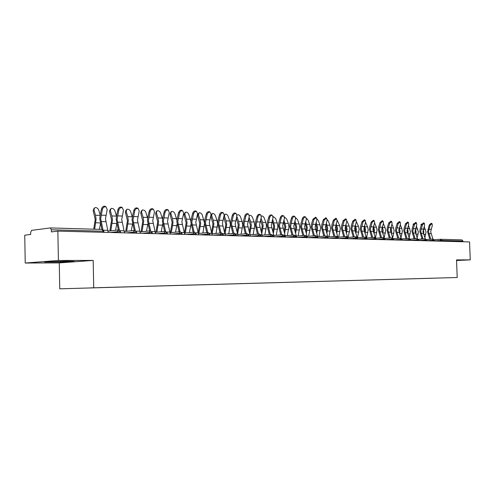 <?xml version="1.0" encoding="UTF-8"?>
<svg xmlns="http://www.w3.org/2000/svg" width="495" height="495" viewBox="0 0 495 495"><rect width="100%" height="100%" fill="white"/><g stroke="black" fill="none" stroke-linecap="round" stroke-linejoin="round"><path stroke-width="0.74" d="M59.747 288.82L457.201 277.503L59.747 288.82L59.27 262.901L93.184 260.426L58.398 260.475L25.22 263.031L59.27 262.901M25.22 263.031L24.75 235.199L30.678 234.463L30.641 232.415L31.569 230.367L50.354 227.929L51.356 229.791L51.393 231.908L57.859 231.109L58.398 260.475M432.636 278.221L413.337 278.759M432.63 278.252L423.015 278.493M420.156 278.567L423.021 278.53M420.125 278.605L415.317 278.71M412.354 278.79L415.317 278.747M412.329 278.827L407.447 278.933M404.378 279.013L407.447 278.97M404.353 279.05L399.391 279.161M396.223 279.242L399.397 279.192M396.198 279.279L391.155 279.39M387.876 279.477L391.155 279.428M387.851 279.514L382.728 279.632M379.331 279.718L382.728 279.663M379.306 279.755L374.102 279.873M370.582 279.972L374.102 279.91M370.563 280.003L365.273 280.121M361.628 280.226L365.273 280.158M361.604 280.257L356.227 280.374M352.459 280.479L356.233 280.411M352.434 280.517L346.964 280.634M343.06 280.745L346.964 280.677M343.035 280.783L337.472 280.9M333.426 281.018L337.472 280.943M333.401 281.055L327.746 281.172M323.551 281.296L327.746 281.216M323.526 281.333L317.771 281.457M313.428 281.581L317.771 281.5M313.403 281.618L307.537 281.742M303.039 281.878L307.537 281.791M303.014 281.909L297.043 282.039M292.378 282.175L297.043 282.088M292.353 282.212L286.271 282.342M281.432 282.484L286.271 282.391M281.408 282.521L275.214 282.657M270.196 282.8L275.214 282.701M270.171 282.837L263.86 282.973M258.65 283.128L263.86 283.022M258.625 283.165L252.19 283.301M246.782 283.462L252.19 283.35M246.758 283.499L240.199 283.641M234.587 283.802L240.199 283.691M234.562 283.845L227.873 283.988M222.045 284.155L227.873 284.037M222.02 284.198L215.189 284.347M209.144 284.52L215.189 284.396M209.113 284.563L202.146 284.712M195.859 284.891L202.146 284.767M195.834 284.941L188.713 285.095M182.185 285.275L188.713 285.145M182.154 285.324L174.883 285.491M168.096 285.671L174.883 285.535M168.065 285.72L160.634 285.887M153.574 286.085L160.634 285.937M153.543 286.135L145.951 286.302M138.6 286.506L145.951 286.351M138.569 286.555L130.804 286.729M123.156 286.939L130.804 286.778M123.125 286.989L115.18 287.174M107.211 287.391L115.18 287.224M107.186 287.44L99.056 287.626M90.752 287.861L99.056 287.675M90.727 287.904L413.344 278.765M456.569 260.519L470.25 259.875L469.569 241.925L57.859 231.109M440.89 239.289L461.94 239.896L462.967 241.046L462.992 241.752M470.25 259.875L456.545 259.894L457.201 277.503M93.184 260.426L93.728 287.731M67.116 261.174L44.606 262.047L66.819 261.985L74.349 261.428L67.116 261.174M108.207 232.433L105.472 218.87L107.192 209.472L106.035 206.861C104.321 206.526 103.108 207.312 102.397 209.237L100.683 218.679L102.941 229.668M101.902 229.426L99.786 218.802L100.213 214.57L101.568 208.68C102.279 206.762 103.486 205.97 105.2 206.31L105.862 206.749M100.139 214.929L98.722 210.041C97.831 208.104 96.506 207.318 94.749 207.683L93.951 209.812L93.165 210.598L95.213 219.415L93.734 229.191M94.65 229.216L96.092 219.297L95.504 215.232L93.951 209.812M93.165 210.598L93.988 208.451M99.427 229.358L100.504 223.474M52.272 261.478L51.208 261.731L55.211 261.805L66.806 261.181M71.787 261.341L47.211 261.849M124.492 232.86L121.733 219.514L123.459 210.27L122.352 207.702C120.7 207.38 119.524 208.16 118.825 210.041L117.098 219.328L119.351 230.033M118.336 229.952L116.195 219.446L116.622 215.288L117.983 209.49C118.682 207.609 119.858 206.83 121.51 207.151L122.123 207.554M140.264 233.275L137.48 220.139L139.219 211.037L138.148 208.506C136.558 208.203 135.413 208.977 134.727 210.821L132.988 219.959L135.246 230.435M134.25 230.447L132.078 220.077L132.512 215.981L133.879 210.276C134.572 208.432 135.71 207.665 137.307 207.974L137.87 208.333M155.535 233.677L152.738 220.739L154.477 211.786L153.456 209.292C151.916 209.001 150.808 209.762 150.127 211.575L148.382 220.572L150.653 230.849M149.657 230.917L147.473 220.683L147.9 216.649L149.28 211.037C149.96 209.23 151.068 208.475 152.608 208.766L153.128 209.088M170.342 234.067L167.52 221.327L169.271 212.51L168.294 210.053C166.803 209.781 165.726 210.53 165.052 212.306L163.307 221.16L165.584 231.283M164.594 231.375L162.385 221.271L162.818 217.299L164.204 211.78C164.872 210.004 165.949 209.255 167.44 209.534L167.923 209.831M184.697 234.444L181.863 221.896L183.62 213.215L182.68 210.796C181.238 210.53 180.186 211.272 179.524 213.011L177.773 221.735L180.069 231.716M179.079 231.821L176.851 221.84L177.284 217.93L178.67 212.497C179.332 210.752 180.384 210.016 181.82 210.276L182.271 210.548M116.467 216.018L114.927 210.821C114.054 208.927 112.767 208.147 111.072 208.494L110.305 210.598L109.519 211.371L111.579 220.046L109.865 230.917M110.812 230.812L112.47 219.929L111.876 215.931L110.305 210.598M109.519 211.371L110.354 209.206M115.564 230.268L116.808 223.598M132.289 217.07L130.624 211.569C129.764 209.719 128.514 208.952 126.881 209.28L126.151 211.359L125.353 212.12L127.438 220.659L125.705 231.394M126.658 231.289L128.335 220.547L127.735 216.606L126.151 211.359M125.353 212.12L126.2 209.936M131.262 230.775L132.598 223.746M147.621 218.103L145.839 212.306C144.992 210.486 143.779 209.731 142.201 210.041L141.502 212.095L140.704 212.844L142.795 221.253L141.056 231.852M142.009 231.747L143.699 221.141L143.098 217.268L141.502 212.095M140.704 212.844L141.558 210.647M146.471 231.264L147.887 223.895M162.484 219.149L160.597 213.011C159.755 211.229 158.573 210.486 157.051 210.777L156.383 212.807L155.585 213.543L157.688 221.828L155.937 232.291M156.896 232.186L158.598 221.723L157.985 217.905L156.383 212.807M155.585 213.543L156.445 211.334M161.222 231.734L162.707 224.012M176.901 220.213L174.902 213.698C174.079 211.953 172.928 211.217 171.456 211.495L170.818 213.5L170.014 214.224L172.136 222.391L170.367 232.712M171.338 232.613L173.046 222.28L172.433 218.524L170.818 213.5M170.014 214.224L170.886 212.015M175.533 232.186L177.08 224.074M198.619 234.809L195.779 222.447L197.536 213.896L196.633 211.507C195.24 211.26 194.219 211.99 193.564 213.704L191.806 222.292L194.12 232.149M193.124 232.248L190.884 222.391L191.317 218.542L192.71 213.19C193.359 211.483 194.38 210.752 195.772 211L196.193 211.247M190.897 221.358L188.793 214.366C187.976 212.652 186.856 211.928 185.433 212.194L184.827 214.174L184.022 214.886L186.151 222.929L184.431 232.86M185.347 233.027L187.06 222.824L186.448 219.118L184.827 214.174M184.022 214.886L184.895 212.671M189.418 232.619L191.021 224.018M212.138 235.162L209.286 222.979L211.049 214.558L210.183 212.207C208.834 211.965 207.838 212.689 207.188 214.366L205.431 222.83L207.758 232.563M206.755 232.662L204.503 222.929L204.936 219.137L206.328 213.865C206.972 212.188 207.968 211.464 209.317 211.705L209.707 211.928M204.509 223.103L202.276 215.016C201.471 213.333 200.382 212.615 199.009 212.869L198.427 214.83L197.616 215.529L199.757 223.455L198.173 232.557M198.947 233.423L200.673 223.356L200.054 219.706L198.427 214.83M202.901 233.04L204.515 223.338M197.616 215.529L198.495 213.308M225.262 235.509L222.404 223.499L224.167 215.201L223.338 212.881C222.026 212.652 221.055 213.37 220.417 215.016L218.654 223.35L220.993 232.966M219.997 233.065L217.726 223.455L218.165 219.718L219.557 214.521C220.195 212.869 221.166 212.157 222.472 212.386L222.83 212.59M215.999 233.442L217.627 224.012L217.008 220.43L215.375 215.641C214.583 213.988 213.518 213.283 212.188 213.524L211.637 215.461L210.827 216.154L212.968 223.969L211.513 232.322M212.157 233.813L213.889 223.87L213.271 220.269L211.637 215.461M210.827 216.154L210.728 215.771M211.087 214.403L211.705 213.933M238.008 235.843L235.144 224.006L236.907 215.826L236.115 213.537C234.847 213.32 233.9 214.026 233.269 215.647L231.505 223.864L233.85 233.355M232.854 233.448L230.571 223.963L231.01 220.275L232.403 215.152C233.034 213.537 233.98 212.831 235.249 213.048L235.583 213.24M223.703 216.903L225.807 224.464L224.476 232.124M225.015 234.085L226.729 224.365L226.104 220.82L224.47 216.08L223.771 216.668M228.721 233.838L230.367 224.507L229.742 220.974L228.108 216.253C227.323 214.632 226.283 213.933 224.996 214.162L224.47 216.08M250.396 236.171L247.525 224.495L249.294 216.433L248.527 214.174C247.302 213.97 246.38 214.663 245.755 216.259L243.992 224.359L246.349 233.733M245.347 233.826L243.057 224.452L243.49 220.82L244.889 215.771C245.508 214.18 246.436 213.487 247.661 213.692L247.976 213.865M236.332 217.924L238.287 224.947L237.068 231.969M237.612 233.881L239.209 224.854L238.584 221.352L236.944 216.68L236.598 216.965M241.096 234.215L242.742 224.99L242.117 221.5L240.483 216.847C239.704 215.251 238.695 214.564 237.445 214.787L237.012 215.139M236.82 216.148L236.944 216.68M262.443 236.486L259.566 224.971L261.335 217.02L260.599 214.793C259.411 214.601 258.508 215.288 257.895 216.853L256.132 224.835L258.495 234.098M257.493 234.191L255.197 224.934L255.63 221.352L257.029 216.371C257.641 214.805 258.545 214.125 259.733 214.316L260.03 214.477M248.608 218.895L250.421 225.417L249.313 231.846M249.857 233.733L251.342 225.324L250.718 221.871L249.059 217.274M253.131 234.581L254.783 225.454L254.158 222.02L252.518 217.423C251.751 215.857 250.761 215.177 249.548 215.387L249.393 215.474M274.156 236.796L271.279 225.435L273.042 217.596L272.343 215.399C271.186 215.214 270.307 215.888 269.701 217.429L267.937 225.305L270.307 234.457M269.305 234.543L267.003 225.398L267.436 221.865L268.835 216.958C269.441 215.418 270.32 214.743 271.477 214.929L271.749 215.078M260.543 219.817L262.22 225.875L261.218 231.759M261.762 233.621L263.148 225.782L262.523 222.379L261.007 218.177M264.831 234.939L266.489 225.912L265.865 222.521L264.225 217.986C263.519 216.513 262.585 215.832 261.422 215.944M285.553 237.093L282.676 225.887L284.439 218.153L283.765 215.987C282.645 215.808 281.785 216.476 281.185 217.992L279.421 225.757L281.797 234.803M280.795 234.89L278.487 225.85L278.92 222.366L280.319 217.528C280.919 216.012 281.779 215.344 282.899 215.523L283.159 215.659M272.157 220.696L273.71 226.32L272.801 231.691M273.345 233.529L274.632 226.227L272.621 219.081M276.229 235.286L277.887 226.351L277.262 223.004L275.622 218.536L273.129 216.47M296.647 237.383L293.77 226.326L295.534 218.697L294.89 216.556C293.795 216.389 292.953 217.051 292.359 218.542L290.602 226.203L292.978 235.137M291.976 235.218L289.668 226.289L290.101 222.855L291.493 218.078C292.087 216.587 292.929 215.925 294.018 216.098L294.259 216.222M283.462 221.531L284.891 226.747L284.074 231.654M284.625 233.467L285.813 226.661L283.926 219.935M287.317 235.62L288.981 226.784L288.356 223.48L286.716 219.068L284.532 217.045M307.451 237.668L304.574 226.753L306.331 219.223L305.712 217.113C304.654 216.952 303.831 217.608 303.243 219.075L301.486 226.636L303.868 235.459M302.866 235.546L300.552 226.722L300.985 223.332L302.377 218.617C302.965 217.15 303.788 216.494 304.846 216.662L305.069 216.779M294.463 222.323L295.781 227.174L295.057 231.635M295.602 233.423L296.703 227.081L294.927 220.751M298.12 235.942L299.791 227.205L299.166 223.944L297.52 219.588L295.633 217.651M317.969 237.947L315.092 227.174L316.85 219.743L316.262 217.658L313.842 219.594L312.085 227.056L314.474 235.775M313.471 235.861L311.157 227.137L311.59 223.796L312.976 219.143L315.606 217.317M305.186 223.084L306.386 227.582L305.743 231.635M306.294 233.405L307.308 227.496L305.644 221.537M308.645 236.257L310.315 227.613L309.691 224.396L308.051 220.089L306.448 218.283M328.222 238.213L325.345 227.576L327.102 220.244L326.533 218.184L324.169 220.102L322.418 227.465L324.8 236.084M323.804 236.165L321.49 227.545L321.917 224.241L323.309 219.656L325.865 217.843M315.624 223.814L316.726 227.978L316.163 231.654M316.707 233.399L317.642 227.898L316.088 222.286M318.904 236.567L320.574 228.009L319.949 224.835L318.31 220.584L316.973 218.932M338.209 238.479L335.344 227.972L337.089 220.733L336.55 218.697L334.236 220.591L332.485 227.861L334.868 236.387M333.871 236.468L331.557 227.947L331.984 224.681L333.37 220.151L335.87 218.357M325.803 224.513L326.799 228.368L326.316 231.685M326.861 233.411L327.721 228.288L326.261 222.998M328.909 236.864L330.58 228.399L329.955 225.262L328.315 221.067L327.22 219.594M347.564 237.043L345.089 228.362L346.828 221.209L346.314 219.198L344.044 221.073L342.299 228.251L344.687 236.678M343.691 236.752L341.377 228.331L341.804 225.114L343.183 220.64L345.628 218.858M335.721 225.182L336.625 228.752L336.21 231.734M336.755 233.436L337.547 228.671L336.185 223.684M338.66 237.154L340.331 228.777L339.706 225.677L337.194 220.256M357.006 237.13L354.593 228.74L356.332 221.673L355.837 219.693L353.616 221.543L351.877 228.628L354.259 236.963M353.263 237.037L350.949 228.709L351.376 225.528L352.756 221.11L355.138 219.347M345.399 225.825L346.209 229.123L345.869 231.796M346.407 233.473L347.125 229.043L345.857 224.346M348.177 237.433L349.847 229.148L349.223 226.085L346.908 220.912M366.238 237.284L363.868 229.105L365.601 222.131L365.124 220.17L362.953 222.001L361.214 228.999L363.596 237.235M362.606 237.315L360.292 229.08L360.719 225.937L362.093 221.574L364.425 219.823M354.847 226.45L355.565 229.482L355.28 231.864M355.825 233.522L356.474 229.408L355.292 224.978M357.464 237.705L359.129 229.507L358.51 226.481L356.363 221.562M375.26 237.476L372.914 229.463L374.647 222.571L374.195 220.634L372.061 222.447L370.328 229.358L372.71 237.507M371.72 237.581L369.406 229.439L369.833 226.333L371.207 222.026L373.484 220.287M364.066 227.063L364.691 229.835L364.475 231.945M365.013 233.584L365.601 229.76L364.506 225.59M366.616 237.619L368.193 229.859L367.575 226.871L365.576 222.199M384.071 237.68L381.75 229.816L383.476 223.004L383.043 221.092L380.952 222.88L379.226 229.711L381.602 237.773M380.618 237.841L378.31 229.791L378.731 226.722L380.098 222.465L382.326 220.745M373.069 227.663L373.601 230.181L373.44 232.019M373.985 233.652L374.511 230.107L373.496 226.172M375.526 237.631L377.042 230.206L376.423 227.248L374.56 222.83M392.683 237.903L390.382 230.156L392.102 223.424L391.687 221.537L389.633 223.307L387.913 230.057L390.283 238.027M389.305 238.101L386.997 230.132L387.418 227.1L388.785 222.892L390.963 221.191M381.862 228.251L382.19 232.093M382.74 233.727L383.21 230.441L382.27 226.741M384.213 237.736L385.685 230.54L385.067 227.62L383.328 223.462M401.105 238.132L398.809 230.491L400.523 223.839L400.127 221.97L398.11 223.721L396.396 230.392L398.766 238.274M397.788 238.349L395.486 230.466L395.907 227.471L397.262 223.313L399.403 221.624M390.45 228.851L390.734 232.155M391.298 233.813L391.712 230.775L390.846 227.285M392.683 237.891L394.125 230.868L393.506 227.978L391.885 224.093M388.488 223.808L388.742 223.016M409.328 238.367L407.045 230.812L408.752 224.241L408.375 222.397L406.395 224.13L404.687 230.72L407.051 238.522M406.073 238.59L403.778 230.794L404.198 227.836L405.554 223.721L407.645 222.051M398.846 229.476L399.075 232.192M399.651 233.9L400.016 231.097L399.218 227.811M401.006 237.854L402.373 231.19L401.761 228.331L400.232 224.718M396.86 224.557L397.275 223.276M397.658 237.965L397.553 238.367M416.666 240.539L416.642 239.883L418.721 239.846L417.347 238.602L415.095 231.134L416.79 224.637L416.431 222.812L414.494 224.526L412.787 231.041L415.15 238.757M414.173 238.831L411.883 231.115L412.298 228.189L413.647 224.124L415.701 222.465M407.051 230.138L407.224 232.161M407.818 233.999L408.128 231.412L407.404 228.313M409.142 237.829L410.435 231.499L408.394 225.318M405.065 225.2L405.628 223.517M405.851 237.94L405.671 238.621M425.236 238.838L422.959 231.443L424.654 225.021L424.308 223.214L422.402 224.909L420.707 231.357L423.064 238.992M422.093 239.06L419.803 231.425L420.218 228.535L421.567 224.52L423.571 222.874M415.088 230.961L415.175 231.969M417.099 237.817L418.058 234.185L415.806 234.11L416.066 231.722L415.404 228.808M418.058 234.185L418.318 231.809L416.369 225.899M413.146 225.64L413.214 224.136L413.801 223.746M413.857 237.922L413.61 238.868M432.927 239.073L430.656 231.753L432.339 225.398L432.011 223.61L430.143 225.293L428.453 231.66L430.799 239.221M429.833 239.289L427.55 231.734L429.301 224.897L431.275 223.27M423.602 234.203L423.825 232.019L423.225 229.284M424.877 237.81L426.028 232.106L424.172 226.456M421.796 223.981L421.431 224.922M421.109 225.881L420.967 224.52L421.591 224.105M421.69 237.909L421.369 239.11M50.459 227.941L102.075 229.433L103.102 231.202L51.356 229.791M103.127 232.304L103.102 231.202L103.907 231.332M440.661 239.283L434.282 239.722L440.637 239.289M462.967 241.046L441.818 240.471L441.843 241.201M461.94 239.896L440.785 239.277L441.818 240.471L434.455 240.898M117.16 232.669L117.136 231.734L110.391 232.489M118.676 229.921L117.136 231.734L120.539 231.784M133.341 233.096L133.316 232.174L126.522 232.916M149.001 233.504L148.983 232.601L142.145 233.324M164.179 233.906L164.154 233.015L157.286 233.72M178.881 234.29L178.862 233.417L171.963 234.11M193.143 234.667L193.118 233.801L186.194 234.481M206.972 235.026L206.953 234.178L200.005 234.847M220.399 235.379L220.374 234.543L213.413 235.199M233.43 235.725L233.411 234.902L226.438 235.54M246.089 236.059L246.071 235.243L239.085 235.874M258.39 236.381L258.371 235.577L251.38 236.195M270.35 236.697L270.326 235.905L263.34 236.511M281.983 237L281.958 236.22L274.972 236.814M293.3 237.297L293.275 236.53L286.289 237.111M304.307 237.588L304.289 236.827L297.303 237.402M315.03 237.866L315.012 237.117L308.032 237.687M325.475 238.144L325.45 237.402L318.489 237.959M335.647 238.411L335.629 237.68L328.674 238.225M345.566 238.67L345.541 237.953L338.599 238.485M355.231 238.924L355.212 238.213L348.282 238.738M364.66 239.172L364.636 238.466L357.724 238.992M373.861 239.413L373.836 238.72L366.943 239.233L366.919 238.46M382.833 239.648L382.808 238.961L376.101 239.456M391.595 239.877L391.57 239.203L385.042 239.673M400.152 240.106L400.127 239.431L393.766 239.889M408.505 240.322L408.48 239.66L402.293 240.1M417.347 238.602L416.642 239.883L410.615 240.304M424.642 240.749L424.617 240.1L418.745 240.508M432.438 240.954L432.42 240.31L426.69 240.706M440.061 241.152L440.699 239.283M134.807 230.392L133.316 232.174L136.639 232.217M150.424 230.843L148.983 232.601L152.225 232.638M165.547 231.283L164.154 233.015L167.322 233.046M180.211 231.71L178.862 233.417L181.956 233.442M194.424 232.124L193.118 233.801L196.144 233.832M208.216 232.526L206.953 234.178L209.911 234.203M221.599 232.916L220.374 234.543L223.27 234.562M234.599 233.294L233.411 234.902L236.245 234.915M247.222 233.659L246.071 235.243L248.849 235.255M259.491 234.017L258.371 235.577L261.094 235.589M271.415 234.364L270.326 235.905L272.999 235.911M283.016 234.698L281.958 236.22L284.582 236.226M294.302 235.026L293.275 236.53L295.849 236.53M305.285 235.348L304.289 236.827L306.813 236.827M315.977 235.657L315.012 237.117L317.487 237.117M326.397 235.96L325.45 237.402L327.888 237.402M336.544 236.251L335.629 237.68L338.023 237.674M346.438 236.542L345.541 237.953L347.898 237.94M356.078 236.82L355.212 238.213L357.526 238.206M365.483 237.093L364.636 238.466L366.913 238.435L365.452 237.093M374.659 237.359L373.836 238.72L376.076 238.708M383.619 237.625L382.808 238.961L385.017 238.949M392.356 237.878L391.57 239.203L393.742 239.19L392.331 237.878M400.894 238.126L400.127 239.431L402.268 239.419M409.229 238.367L408.48 239.66L410.59 239.648M418.721 239.846L418.745 240.595M425.329 238.831L424.617 240.1L426.665 240.081L425.31 238.831M433.113 239.06L432.42 240.31L434.437 240.292L433.088 239.06M105.825 221.717L101.036 221.543M102.397 209.237L101.568 208.68M105.831 215.337L101.042 215.133M107.861 230.324L103.542 230.2M95.504 215.232L100.04 215.424M95.82 222.775L100.374 222.936M122.092 222.317L117.451 222.144M118.825 210.041L117.983 209.49M122.092 216.043L117.457 215.839M124.146 230.788L120.186 230.67M137.839 222.892L133.347 222.731M134.727 210.821L133.879 210.276M137.839 216.717L133.353 216.525M139.912 231.233L136.286 231.128M153.097 223.455L148.748 223.294M150.127 211.575L149.28 211.037M153.097 217.379L148.748 217.187M155.183 231.666L151.878 231.573M167.885 224L163.666 223.845M165.052 212.306L164.204 211.78M167.885 218.017L163.666 217.831M169.983 232.087L166.982 232M182.228 224.532L178.138 224.377M179.524 213.011L178.67 212.497M182.228 218.635L178.138 218.456M184.338 232.489L181.622 232.415M111.876 215.931L116.449 216.123M112.198 223.356L116.789 223.517M127.735 216.606L132.215 216.798M128.056 223.919L132.536 224.074M143.098 217.268L147.436 217.454M143.42 224.464L147.77 224.619M157.985 217.905L162.199 218.085M158.32 224.99L162.533 225.138M172.433 218.524L176.517 218.697M172.767 225.503L176.851 225.646M196.144 225.039L192.178 224.897M193.564 213.704L192.71 213.19M196.144 219.236L192.171 219.062M198.26 232.885L195.822 232.817M186.448 219.118L190.414 219.291M186.782 225.998L190.754 226.141M209.651 225.541L205.796 225.398M207.188 214.366L206.328 213.865M209.651 219.817L205.796 219.65M211.773 233.269L209.589 233.207M200.054 219.706L203.903 219.867M200.395 226.481L204.243 226.617M222.769 226.023L219.025 225.881M220.417 215.016L219.557 214.521M222.769 220.38L219.019 220.219M224.897 233.64L222.954 233.584M213.271 220.269L217.008 220.43M213.611 226.945L217.348 227.081M235.515 226.493L231.877 226.357M233.269 215.647L232.403 215.152M235.509 220.931L231.87 220.776M237.643 234.005L235.936 233.956M226.104 220.82L229.742 220.974M226.45 227.403L230.082 227.533M247.902 226.945L244.363 226.815M245.755 216.259L244.889 215.771M247.89 221.463L244.357 221.315M250.037 234.352L248.54 234.314M238.584 221.352L242.117 221.5M238.93 227.842L242.463 227.972M259.943 227.391L256.503 227.261M257.895 216.853L257.029 216.371M259.931 221.983L256.497 221.834M262.078 234.698L260.791 234.661M250.718 221.871L254.158 222.02M251.064 228.275L254.504 228.393M271.656 227.824L268.309 227.7M269.701 217.429L268.835 216.958M271.644 222.49L268.302 222.342M273.791 235.026L272.702 234.995M262.523 222.379L265.865 222.521M262.87 228.69L266.211 228.808M283.053 228.238L279.793 228.121M281.185 217.992L280.319 217.528M283.041 222.979L279.786 222.837M285.188 235.354L284.285 235.323M274.007 222.868L277.262 223.004M274.354 229.098L277.608 229.216M294.141 228.647L290.973 228.529M292.359 218.542L291.493 218.078M294.135 223.455L290.967 223.319M296.282 235.663L295.558 235.645M285.188 223.344L288.356 223.48M285.535 229.494L288.709 229.606M304.945 229.049L301.857 228.931M303.243 219.075L302.377 218.617M304.932 223.926L301.851 223.79M307.086 235.973L306.523 235.954M296.078 223.814L299.166 223.944M296.425 229.878L299.512 229.989M315.47 229.433L312.463 229.321M313.842 219.594L312.976 219.143M315.457 224.377L312.45 224.247M317.604 236.27L317.208 236.257M306.683 224.266L309.691 224.396M307.03 230.255L310.043 230.361M325.722 229.81L322.789 229.705M324.169 220.102L323.309 219.656M325.71 224.817L322.777 224.693M317.017 224.705L319.949 224.835M317.369 230.621L320.302 230.726M335.715 230.181L332.857 230.076M334.236 220.591L333.37 220.151M335.703 225.25L332.844 225.126M327.096 225.138L329.955 225.262M327.443 230.979L330.307 231.078M345.461 230.54L342.676 230.435M344.044 221.073L343.183 220.64M345.448 225.671L342.658 225.553M336.922 225.559L339.706 225.677M337.268 231.326L340.059 231.425M354.964 230.887L352.248 230.788M353.616 221.543L352.756 221.11M354.952 226.079L352.236 225.961M346.5 225.968L349.223 226.085M346.853 231.666L349.575 231.765M364.24 231.227L361.585 231.134M362.953 222.001L362.093 221.574M364.221 226.481L361.573 226.363M355.856 226.37L358.51 226.481M356.202 231.994L358.863 232.093M373.286 231.561L370.699 231.468M372.061 222.447L371.207 222.026M373.273 226.871L370.687 226.76M364.982 226.76L367.575 226.871M365.329 232.322L367.921 232.415M382.121 231.889L379.597 231.796M380.952 222.88L380.098 222.465M382.109 227.248L379.578 227.143M373.892 227.143L376.423 227.248M374.239 232.638L376.769 232.724M390.753 232.204L388.284 232.112M389.633 223.307L388.785 222.892M390.734 227.626L388.266 227.514M382.592 227.514L385.067 227.62M382.944 232.941L385.413 233.034M399.18 232.514L396.767 232.427M398.11 223.721L397.262 223.313M399.162 227.985L396.749 227.886M391.093 227.879L393.506 227.978M391.44 233.244L393.859 233.331M407.41 232.817L405.058 232.73M406.395 224.13L405.554 223.721M407.397 228.344L405.04 228.238M399.397 228.232L401.761 228.331M399.75 233.541L402.107 233.621M415.46 233.114L413.158 233.027M414.494 224.526L413.647 224.124M415.441 228.69L413.139 228.591M407.515 228.579L409.823 228.678M407.861 233.826L410.169 233.906M423.324 233.405L421.072 233.318M422.402 224.909L421.567 224.52M423.305 229.03L421.059 228.931M415.454 228.919L417.706 229.018M431.015 233.69L428.818 233.603M430.143 225.293L429.301 224.897M430.996 229.358L428.8 229.265M423.237 229.253L425.422 229.346M423.671 234.389L425.768 234.463M50.397 227.929L102.075 229.433L103.907 231.264L103.925 232.322M108.028 231.128L118.379 229.946M120.563 232.761L120.539 231.716L118.596 229.921M124.307 231.549L134.529 230.416M136.657 233.182L136.639 232.155L134.733 230.392M140.066 231.957L150.164 230.862M152.243 233.59L152.225 232.576L150.35 230.843M155.337 232.353L165.311 231.301M167.347 233.987L167.322 232.99L165.478 231.283M170.131 232.737L179.988 231.728M181.981 234.37L181.956 233.386L180.143 231.71M184.48 233.114L194.219 232.136M196.169 234.748L196.144 233.776L194.368 232.124M198.402 233.479L208.024 232.539M209.936 235.106L209.911 234.154L208.16 232.526M211.916 233.838L221.42 232.928M223.294 235.459L223.27 234.512L221.543 232.916M225.033 234.185L234.426 233.3M236.27 235.799L236.245 234.871L234.543 233.294M237.779 234.519L247.061 233.671M248.874 236.127L248.849 235.212L247.172 233.659M250.167 234.853L259.337 234.024M261.119 236.449L261.094 235.546L259.442 234.017M262.208 235.168L271.272 234.37M273.023 236.765L272.999 235.874L271.371 234.364M273.914 235.484L282.88 234.704M284.606 237.068L284.582 236.189L282.973 234.698M285.312 235.787L294.172 235.032M295.874 237.365L295.843 236.492L294.259 235.026M296.4 236.09L305.161 235.354M306.838 237.649L306.813 236.796L305.248 235.348M307.197 236.375L315.866 235.663M317.518 237.934L317.487 237.086L315.94 235.657M317.716 236.66L326.285 235.967M327.913 238.206L327.888 237.371L326.36 235.96M327.968 236.938L336.439 236.257M338.048 238.472L338.023 237.643L336.507 236.251M337.955 237.21L346.339 236.548M347.923 238.732L347.898 237.916L346.401 236.542M347.806 237.464L355.985 236.827M357.551 238.986L357.526 238.175L356.047 236.82M357.427 237.711L365.397 237.099M366.814 237.953L374.579 237.365M376.101 239.475L376.076 238.683L374.635 237.359M375.965 238.188L383.538 237.625M385.042 239.704L385.017 238.93L383.588 237.625M384.9 238.423L392.281 237.878M393.772 239.939L393.742 239.165M393.618 238.652L400.82 238.126M402.293 240.162L402.268 239.401L400.863 238.126M402.138 238.875L409.161 238.367M410.615 240.378L410.59 239.623L409.204 238.367M410.454 239.091L417.304 238.609M418.578 239.308L425.267 238.838M426.696 240.799L426.665 240.063M426.517 239.518L433.051 239.06M434.462 241.003L434.437 240.279M105.2 206.31L106.035 206.861M51.517 261.539L51.208 261.731M121.51 207.151L122.352 207.702M137.307 207.974L138.148 208.506M152.608 208.766L153.456 209.292M167.44 209.534L168.294 210.053M181.82 210.276L182.68 210.796M195.772 211L196.633 211.507M209.317 211.705L210.183 212.207M222.472 212.386L223.338 212.881M235.249 213.048L236.115 213.537M247.661 213.692L248.527 214.174M259.733 214.316L260.599 214.793M271.477 214.929L272.343 215.399M282.899 215.523L283.765 215.987M294.018 216.098L294.89 216.556M304.846 216.662L305.712 217.113M315.395 217.206L316.262 217.658M325.667 217.738L326.533 218.184M335.684 218.258L336.55 218.697M345.448 218.765L346.314 219.198M354.977 219.26L355.837 219.693M364.271 219.743L365.124 220.17M373.335 220.219L374.195 220.634M382.19 220.677L383.043 221.092M390.833 221.129L391.687 221.537M399.279 221.562L400.127 221.97M407.527 221.995L408.375 222.397M415.59 222.41L416.431 222.812M423.473 222.824L424.308 223.214M431.176 223.22L432.011 223.61"/></g></svg>
